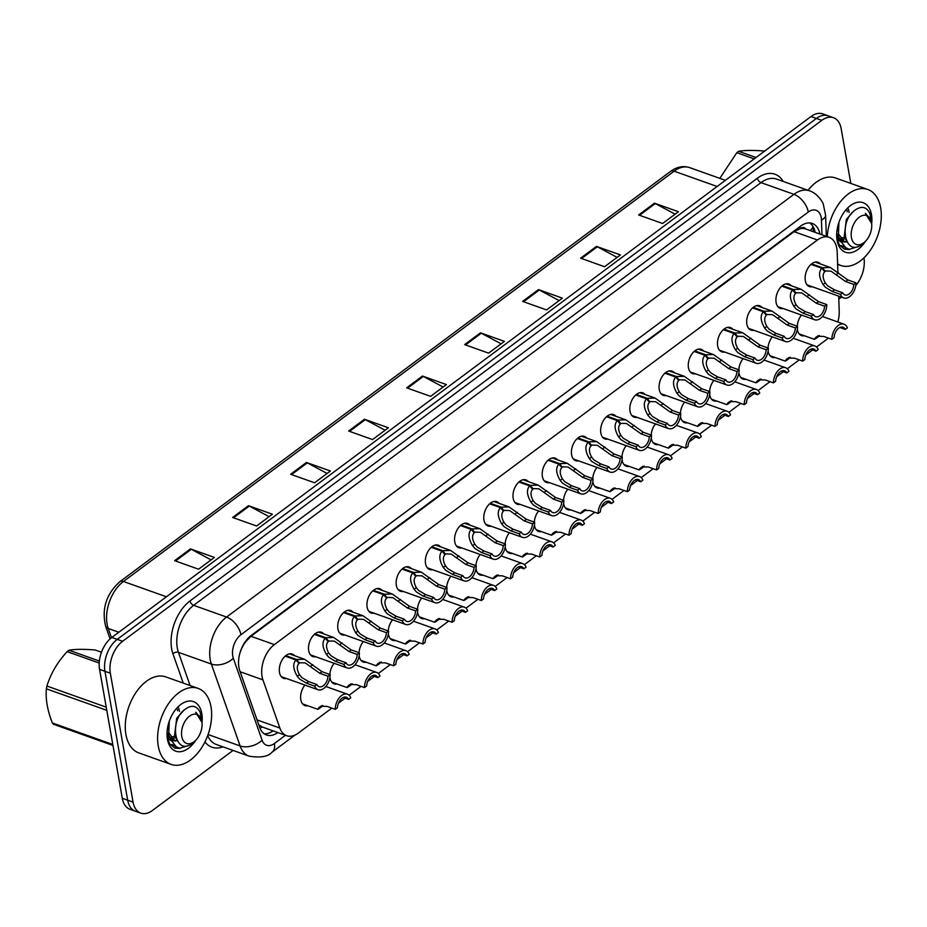 <?xml version="1.0" encoding="UTF-8"?>
<svg xmlns="http://www.w3.org/2000/svg" width="927" height="927" viewBox="0 0 927 927"><rect width="100%" height="100%" fill="white"/><g stroke="black" fill="none" stroke-linecap="round" stroke-linejoin="round"><path stroke-width="1.39" d="M775.192 357.532A12.908 7.949 -70.4 0 1 772.318 357.358A12.908 7.949 -70.4 0 1 768.205 351.484A12.908 7.949 -70.4 0 1 768.124 350.951M745.98 379.294A12.908 7.949 -70.4 0 1 743.106 379.12A12.908 7.949 -70.4 0 1 738.993 373.257A12.908 7.949 -70.4 0 1 738.912 372.712M716.768 401.055A12.908 7.949 -70.4 0 1 713.894 400.893A12.908 7.949 -70.4 0 1 709.781 395.018A12.908 7.949 -70.4 0 1 709.7 394.473M687.556 422.816A12.908 7.949 -70.4 0 1 684.682 422.654A12.908 7.949 -70.4 0 1 680.569 416.779A12.908 7.949 -70.4 0 1 680.488 416.246M658.344 444.589A12.908 7.949 -70.4 0 1 655.47 444.415A12.908 7.949 -70.4 0 1 651.357 438.541A12.908 7.949 -70.4 0 1 651.275 438.007M629.132 466.351A12.908 7.949 -70.4 0 1 626.258 466.177A12.908 7.949 -70.4 0 1 622.144 460.313A12.908 7.949 -70.4 0 1 622.063 459.769M599.92 488.112A12.908 7.949 -70.4 0 1 597.046 487.95A12.908 7.949 -70.4 0 1 592.932 482.075A12.908 7.949 -70.4 0 1 592.851 481.53M570.708 509.873A12.908 7.949 -70.4 0 1 567.834 509.711A12.908 7.949 -70.4 0 1 563.72 503.836A12.908 7.949 -70.4 0 1 563.639 503.303M541.495 531.646A12.908 7.949 -70.4 0 1 538.622 531.472A12.908 7.949 -70.4 0 1 534.508 525.597A12.908 7.949 -70.4 0 1 534.427 525.064M512.283 553.407A12.908 7.949 -70.4 0 1 509.41 553.234A12.908 7.949 -70.4 0 1 505.296 547.37A12.908 7.949 -70.4 0 1 505.215 546.826M483.071 575.169A12.908 7.949 -70.4 0 1 480.198 575.007A12.908 7.949 -70.4 0 1 476.084 569.132A12.908 7.949 -70.4 0 1 476.003 568.587M453.859 596.93A12.908 7.949 -70.4 0 1 450.985 596.768A12.908 7.949 -70.4 0 1 446.872 590.893A12.908 7.949 -70.4 0 1 446.791 590.36M424.647 618.703A12.908 7.949 -70.4 0 1 421.773 618.529A12.908 7.949 -70.4 0 1 417.66 612.654A12.908 7.949 -70.4 0 1 417.579 612.121M395.435 640.464A12.908 7.949 -70.4 0 1 392.561 640.29A12.908 7.949 -70.4 0 1 388.448 634.427A12.908 7.949 -70.4 0 1 388.367 633.883M366.223 662.226A12.908 7.949 -70.4 0 1 363.349 662.063A12.908 7.949 -70.4 0 1 359.236 656.189A12.908 7.949 -70.4 0 1 359.155 655.656M337.011 683.987A12.908 7.949 -70.4 0 1 334.137 683.825A12.908 7.949 -70.4 0 1 330.024 677.95A12.908 7.949 -70.4 0 1 329.942 677.417M307.799 705.76A12.908 7.949 -70.4 0 1 304.925 705.586A12.908 7.949 -70.4 0 1 300.812 699.723A12.908 7.949 -70.4 0 1 304.913 685.076M804.404 335.759A12.908 7.949 -70.4 0 1 801.531 335.597A12.908 7.949 -70.4 0 1 797.417 329.722A12.908 7.949 -70.4 0 1 797.336 329.189M783.072 308.506A12.908 7.949 -70.4 0 1 780.198 308.343A12.908 7.949 -70.4 0 1 776.096 302.469A12.908 7.949 -70.4 0 1 779.41 288.865A12.908 7.949 -70.4 0 1 788.854 284.033A12.908 7.949 -70.4 0 1 791.194 285.713M753.86 330.279A12.908 7.949 -70.4 0 1 750.986 330.105A12.908 7.949 -70.4 0 1 746.884 324.241A12.908 7.949 -70.4 0 1 750.198 310.626A12.908 7.949 -70.4 0 1 759.642 305.794A12.908 7.949 -70.4 0 1 761.982 307.474M724.647 352.04A12.908 7.949 -70.4 0 1 721.774 351.866A12.908 7.949 -70.4 0 1 717.672 346.003A12.908 7.949 -70.4 0 1 720.986 332.399A12.908 7.949 -70.4 0 1 730.43 327.555A12.908 7.949 -70.4 0 1 732.77 329.247M695.435 373.801A12.908 7.949 -70.4 0 1 692.562 373.639A12.908 7.949 -70.4 0 1 688.46 367.764A12.908 7.949 -70.4 0 1 691.774 354.16A12.908 7.949 -70.4 0 1 701.218 349.317A12.908 7.949 -70.4 0 1 703.558 351.009M666.223 395.562A12.908 7.949 -70.4 0 1 663.35 395.4A12.908 7.949 -70.4 0 1 659.248 389.525A12.908 7.949 -70.4 0 1 662.562 375.922A12.908 7.949 -70.4 0 1 672.005 371.09A12.908 7.949 -70.4 0 1 674.346 372.77M637.011 417.335A12.908 7.949 -70.4 0 1 634.138 417.162A12.908 7.949 -70.4 0 1 630.036 411.298A12.908 7.949 -70.4 0 1 633.35 397.683A12.908 7.949 -70.4 0 1 642.793 392.851A12.908 7.949 -70.4 0 1 645.134 394.543M607.799 439.097A12.908 7.949 -70.4 0 1 604.925 438.935A12.908 7.949 -70.4 0 1 600.823 433.06A12.908 7.949 -70.4 0 1 604.137 419.456A12.908 7.949 -70.4 0 1 613.581 414.612A12.908 7.949 -70.4 0 1 615.922 416.304M578.587 460.858A12.908 7.949 -70.4 0 1 575.713 460.696A12.908 7.949 -70.4 0 1 571.611 454.821A12.908 7.949 -70.4 0 1 574.925 441.217A12.908 7.949 -70.4 0 1 584.369 436.374A12.908 7.949 -70.4 0 1 586.71 438.065M549.375 482.619A12.908 7.949 -70.4 0 1 546.501 482.457A12.908 7.949 -70.4 0 1 542.399 476.582A12.908 7.949 -70.4 0 1 545.713 462.979A12.908 7.949 -70.4 0 1 555.157 458.147A12.908 7.949 -70.4 0 1 557.498 459.827M520.163 504.392A12.908 7.949 -70.4 0 1 517.289 504.218A12.908 7.949 -70.4 0 1 513.187 498.355A12.908 7.949 -70.4 0 1 516.501 484.751A12.908 7.949 -70.4 0 1 525.945 479.908A12.908 7.949 -70.4 0 1 528.286 481.6M490.951 526.154A12.908 7.949 -70.4 0 1 488.077 525.991A12.908 7.949 -70.4 0 1 483.975 520.117A12.908 7.949 -70.4 0 1 487.289 506.513A12.908 7.949 -70.4 0 1 496.733 501.669A12.908 7.949 -70.4 0 1 499.074 503.361M461.739 547.915A12.908 7.949 -70.4 0 1 458.865 547.753A12.908 7.949 -70.4 0 1 454.763 541.878A12.908 7.949 -70.4 0 1 458.077 528.274A12.908 7.949 -70.4 0 1 467.521 523.431A12.908 7.949 -70.4 0 1 469.862 525.122M432.527 569.688A12.908 7.949 -70.4 0 1 429.653 569.514A12.908 7.949 -70.4 0 1 425.551 563.639A12.908 7.949 -70.4 0 1 428.865 550.035A12.908 7.949 -70.4 0 1 438.309 545.203A12.908 7.949 -70.4 0 1 440.649 546.884M403.315 591.449A12.908 7.949 -70.4 0 1 400.441 591.275A12.908 7.949 -70.4 0 1 396.339 585.412A12.908 7.949 -70.4 0 1 399.653 571.808A12.908 7.949 -70.4 0 1 409.097 566.965A12.908 7.949 -70.4 0 1 411.437 568.657M374.102 613.211A12.908 7.949 -70.4 0 1 371.229 613.048A12.908 7.949 -70.4 0 1 367.127 607.173A12.908 7.949 -70.4 0 1 370.441 593.57A12.908 7.949 -70.4 0 1 379.885 588.726A12.908 7.949 -70.4 0 1 382.225 590.418M344.89 634.972A12.908 7.949 -70.4 0 1 342.017 634.81A12.908 7.949 -70.4 0 1 337.915 628.935A12.908 7.949 -70.4 0 1 341.229 615.331A12.908 7.949 -70.4 0 1 350.673 610.487A12.908 7.949 -70.4 0 1 353.013 612.179M315.678 656.745A12.908 7.949 -70.4 0 1 312.805 656.571A12.908 7.949 -70.4 0 1 308.703 650.696A12.908 7.949 -70.4 0 1 312.017 637.092A12.908 7.949 -70.4 0 1 321.46 632.26A12.908 7.949 -70.4 0 1 323.801 633.941M286.466 678.506A12.908 7.949 -70.4 0 1 283.592 678.332A12.908 7.949 -70.4 0 1 279.49 672.469A12.908 7.949 -70.4 0 1 282.805 658.865A12.908 7.949 -70.4 0 1 292.248 654.022A12.908 7.949 -70.4 0 1 294.589 655.713M812.284 286.744A12.908 7.949 -70.4 0 1 809.41 286.582A12.908 7.949 -70.4 0 1 805.308 280.707A12.908 7.949 -70.4 0 1 808.622 267.103A12.908 7.949 -70.4 0 1 818.066 262.26A12.908 7.949 -70.4 0 1 820.407 263.952M837.881 272.237L837.185 252.017A24.195 14.902 109.6 0 0 836.814 248.343A24.195 14.902 109.6 0 0 829.109 237.335A24.195 14.902 109.6 0 0 817.44 239.989L274.346 644.613A24.195 14.902 109.6 0 0 262.932 679.862L279.85 728.031A24.195 14.902 109.6 0 0 286.686 735.725A24.195 14.902 109.6 0 0 298.355 733.072L331.854 708.112M805.864 229.05A8.065 4.971 109.6 0 0 800.279 228.575L800.001 228.784A24.195 14.902 -70.4 0 1 805.76 229.015A24.195 14.902 -70.4 0 1 805.864 229.062M241.229 649.213A8.065 4.971 109.6 0 0 241.136 649.804A24.195 14.902 -70.4 0 1 245.551 641.878L245.273 642.087A8.065 4.971 109.6 0 0 244.647 642.608M258.76 724.775L262.121 726.942L286.686 735.725M800.001 228.784L794.045 231.657L250.95 636.293L245.551 641.878M241.136 649.804L239.687 653.767M837.834 321.982A24.195 14.902 109.6 0 0 839.225 311.275L838.703 296.153M816.525 347.011L826.583 339.525A24.195 14.902 109.6 0 0 828.332 338.077M338.448 703.211L345.18 698.182M349.131 695.238L361.067 686.351M367.66 681.438L374.392 676.42M378.343 673.477L390.279 664.589M396.872 659.676L403.604 654.659M407.556 651.716L419.491 642.828M426.084 637.915L432.816 632.898M436.768 629.943L448.703 621.055M455.296 616.154L462.028 611.125M465.98 608.182L477.915 599.294M484.508 594.381L491.24 589.363M495.192 586.42L507.127 577.533M513.72 572.619L520.453 567.602M524.404 564.659L536.339 555.76M542.932 550.858L549.665 545.841M553.616 542.886L565.551 533.998M572.144 529.097L578.877 524.068M582.828 521.125L594.763 512.237M601.356 507.324L608.089 502.307M612.04 499.363L623.975 490.476M630.569 485.563L637.301 480.545M641.252 477.602L653.187 468.703M659.781 463.801L666.513 458.784M670.464 455.829L682.399 446.941M688.993 442.04L695.725 437.011M699.676 434.068L711.612 425.18M718.205 420.267L724.937 415.25M728.889 412.306L740.824 403.419M747.417 398.506L754.149 393.488M758.101 390.534L770.036 381.646M776.629 376.744L783.361 371.727M787.313 368.772L799.248 359.885M805.841 354.971L812.573 349.954M768.031 348.007A12.908 7.949 -70.4 0 1 772.307 336.849M738.819 369.769A12.908 7.949 -70.4 0 1 743.095 358.61M709.607 391.542A12.908 7.949 -70.4 0 1 713.883 380.371M680.395 413.303A12.908 7.949 -70.4 0 1 684.671 402.133M651.183 435.064A12.908 7.949 -70.4 0 1 655.459 423.906M621.971 456.826A12.908 7.949 -70.4 0 1 626.246 445.667M592.759 478.599A12.908 7.949 -70.4 0 1 597.034 467.428M563.546 500.36A12.908 7.949 -70.4 0 1 567.822 489.189M534.334 522.121A12.908 7.949 -70.4 0 1 538.61 510.962M505.122 543.882A12.908 7.949 -70.4 0 1 509.398 532.724M475.91 565.655A12.908 7.949 -70.4 0 1 480.186 554.485M446.698 587.417A12.908 7.949 -70.4 0 1 450.974 576.246M417.486 609.178A12.908 7.949 -70.4 0 1 421.762 598.019M388.274 630.939A12.908 7.949 -70.4 0 1 392.55 619.781M359.062 652.712A12.908 7.949 -70.4 0 1 363.338 641.542M329.85 674.474A12.908 7.949 -70.4 0 1 334.126 663.303M797.243 326.246A12.908 7.949 -70.4 0 1 801.519 315.076M233.036 750.43L152.445 810.476A24.195 14.902 -70.4 0 1 140.777 813.13A24.195 14.902 -70.4 0 1 133.071 802.122L110.336 673.211L104.948 671.299A24.195 14.902 -70.4 0 1 117.219 639.375L816.409 118.436A24.195 14.902 -70.4 0 1 828.078 115.782A24.195 14.902 -70.4 0 0 816.409 118.436L117.219 639.375A24.195 14.902 -70.4 0 0 104.948 671.299L127.683 800.198L104.948 671.299L99.56 669.375A24.195 14.902 -70.4 0 1 111.831 637.452L811.021 116.524A24.195 14.902 -70.4 0 1 822.689 113.87L833.466 117.706A24.195 14.902 -70.4 0 1 841.171 128.714L850.812 183.419M140.777 813.13L135.388 811.218A24.195 14.902 -70.4 0 1 127.683 800.198A24.195 14.902 -70.4 0 0 135.388 811.218L129.989 809.294A24.195 14.902 -70.4 0 1 122.294 798.286L99.56 669.375M174.624 560.684L198.575 569.213L214.392 557.428L190.441 548.9L174.624 560.684M211.101 559.885L191.286 549.282A6.454 3.731 -126.7 0 0 190.441 548.9M232.631 517.475L256.582 526.003L272.399 514.218L248.448 505.69L232.631 517.475M269.108 516.663L249.293 506.061A6.454 3.731 -126.7 0 0 248.448 505.69M290.626 474.253L314.577 482.782L330.406 470.997L306.455 462.469L290.626 474.253M327.115 473.454L307.3 462.851A6.454 3.731 -126.7 0 0 306.455 462.469M348.633 431.043L372.584 439.572L388.401 427.787L364.45 419.259L348.633 431.043M385.111 430.244L365.296 419.641A6.454 3.731 -126.7 0 0 364.45 419.259M638.645 214.971L662.596 223.5L678.413 211.715L654.462 203.187L638.645 214.971M675.123 214.172L655.308 203.569A6.454 3.731 -126.7 0 0 654.462 203.187M580.638 258.181L604.589 266.721L620.418 254.925L596.467 246.397L580.638 258.181M617.115 257.382L597.312 246.779A6.454 3.731 -126.7 0 0 596.467 246.397M522.643 301.402L546.594 309.931L562.411 298.146L538.46 289.618L522.643 301.402M559.12 300.591L539.305 289.989A6.454 3.731 -126.7 0 0 538.46 289.618M464.636 344.612L488.587 353.141L504.404 341.356L480.453 332.828L464.636 344.612M501.113 343.813L481.298 333.21A6.454 3.731 -126.7 0 0 480.453 332.828M406.64 387.834L430.591 396.362L446.408 384.578L422.457 376.049L406.64 387.834M443.118 387.022L423.303 376.42A6.454 3.731 -126.7 0 0 422.457 376.049M819.92 234.067A24.195 14.902 109.6 0 0 812.295 223.453A24.195 14.902 109.6 0 0 800.627 226.107L251.194 635.458A24.195 14.902 109.6 0 0 239.78 670.708L259.641 727.301A24.195 14.902 109.6 0 0 266.489 734.995A24.195 14.902 109.6 0 0 277.845 732.573M809.781 222.932A24.195 14.902 -70.4 0 1 815.134 232.353M863.941 257.857A24.195 14.902 -70.4 0 1 855.772 285.62M110.336 673.211A24.195 14.902 -70.4 0 1 122.607 641.287L821.797 120.359A24.195 14.902 -70.4 0 1 833.466 117.706M841.449 297.138L838.808 299.108M273.048 730.87A24.195 14.902 -70.4 0 1 264.218 733.802M811.612 263.859L822.492 267.729L830.349 267.497L847.765 279.908L855.969 282.828A12.097 7.451 109.6 0 1 851.983 294.357A12.097 7.451 109.6 0 1 843.813 297.973A12.097 7.451 109.6 0 1 840.476 294.369L832.261 291.449L825.424 287.289L823.083 284.508C818.9 277.347 818.471 271.912 821.797 268.239L810.986 264.392M821.797 268.239L824.752 271.704C822.434 274.195 822.597 277.926 825.25 282.897L827.533 285.725L834.439 289.827L842.643 292.758A8.876 5.458 -70.4 0 0 844.891 294.937A8.876 5.458 -70.4 0 0 853.802 284.438L845.586 281.518L831.032 271.159L824.08 270.904M822.492 267.729L825.262 271.333M840.476 294.369L842.643 292.758M853.802 284.438L855.969 282.828M819.016 335.922L817.463 337.382C813.941 339.919 813.408 339.908 815.876 337.347L817.544 336.304L823.674 336.42L831.878 339.34A12.097 7.451 109.6 0 1 835.876 327.81A12.097 7.451 109.6 0 1 844.045 324.195L822.446 316.501M831.878 339.34L834.057 337.729A8.876 5.458 -70.4 0 1 842.967 327.231A8.876 5.458 -70.4 0 1 845.204 329.409L847.382 327.799A12.097 7.451 109.6 0 0 844.045 324.195M799.19 333.905L814.346 339.305L816.305 336.988M839.85 327.498L845.204 329.409M819.155 335.898L818.054 336.825M818.043 335.736C816.548 337.335 817.023 337.254 819.48 335.481M819.468 335.864L818.159 336.872M782.4 285.62L793.28 289.491L801.137 289.259L818.553 301.669L826.757 304.589A12.097 7.451 109.6 0 1 822.77 316.119A12.097 7.451 109.6 0 1 814.601 319.734A12.097 7.451 109.6 0 1 811.264 316.142L803.049 313.21L796.212 309.062L793.871 306.281C789.688 299.108 789.259 293.685 792.585 290.012L781.774 286.153M792.585 290.012L795.54 293.477C793.222 295.956 793.385 299.688 796.038 304.67L798.321 307.486L805.227 311.599L813.431 314.52A8.876 5.458 -70.4 0 0 815.679 316.698A8.876 5.458 -70.4 0 0 824.59 306.211L816.374 303.28L801.82 292.92L794.868 292.677M793.28 289.491L796.05 293.094M811.264 316.142L813.431 314.52M824.59 306.211L826.757 304.589M753.188 307.382L764.068 311.252L771.924 311.02L789.341 323.43L797.544 326.35A12.097 7.451 109.6 0 1 793.558 337.88A12.097 7.451 109.6 0 1 785.389 341.507A12.097 7.451 109.6 0 1 782.052 337.903L773.836 334.971L767 330.823L764.659 328.042C760.476 320.869 760.047 315.447 763.373 311.773L752.562 307.915M763.373 311.773L766.328 315.238C764.01 317.729 764.172 321.46 766.826 326.431L769.109 329.247L776.015 333.361L784.219 336.281A8.876 5.458 -70.4 0 0 786.467 338.459A8.876 5.458 -70.4 0 0 795.378 327.973L787.162 325.053L772.608 314.693L765.656 314.438M764.068 311.252L766.838 314.856M782.052 337.903L784.219 336.281M795.378 327.973L797.544 326.35M723.975 329.143L734.856 333.025L742.712 332.781L760.128 345.192L768.332 348.123A12.097 7.451 109.6 0 1 764.346 359.653A12.097 7.451 109.6 0 1 756.177 363.268A12.097 7.451 109.6 0 1 752.84 359.664L744.624 356.744L737.788 352.584L735.447 349.803C731.264 342.631 730.835 337.208 734.161 333.535L723.35 329.688M734.161 333.535L737.116 336.999C734.798 339.491 734.96 343.222 737.614 348.193L739.897 351.009L746.803 355.122L755.007 358.054A8.876 5.458 -70.4 0 0 757.255 360.221A8.876 5.458 -70.4 0 0 766.166 349.734L757.95 346.814L743.396 336.455L736.444 336.2M734.856 333.025L737.625 336.628M752.84 359.664L755.007 358.054M766.166 349.734L768.332 348.123M694.763 350.916L705.644 354.786L713.5 354.554L730.916 366.965L739.12 369.885A12.097 7.451 109.6 0 1 735.134 381.414A12.097 7.451 109.6 0 1 726.965 385.029A12.097 7.451 109.6 0 1 723.628 381.426L715.412 378.506L708.576 374.346L706.235 371.565C702.052 364.404 701.623 358.969 704.949 355.296L694.138 351.449M704.949 355.296L707.904 358.761C705.586 361.252 705.748 364.983 708.402 369.954L710.685 372.781L717.591 376.883L725.795 379.815A8.876 5.458 -70.4 0 0 728.043 381.994A8.876 5.458 -70.4 0 0 736.953 371.495L728.738 368.575L714.184 358.216L707.231 357.961M705.644 354.786L708.413 358.39M723.628 381.426L725.795 379.815M736.953 371.495L739.12 369.885M789.804 357.683L788.251 359.143C784.729 361.692 784.196 361.681 786.664 359.108L788.332 358.077L794.462 358.181L802.666 361.101A12.097 7.451 109.6 0 1 806.664 349.572A12.097 7.451 109.6 0 1 814.833 345.956L793.234 338.274M802.666 361.101L804.845 359.491A8.876 5.458 -70.4 0 1 813.755 349.004A8.876 5.458 -70.4 0 1 815.992 351.182L818.17 349.56A12.097 7.451 109.6 0 0 814.833 345.956M769.978 355.678L785.134 361.067L787.104 358.737M810.638 349.27L815.992 351.182M789.943 357.671L788.842 358.598M788.831 357.498C787.336 359.108 787.811 359.016 790.267 357.243M790.256 357.625L788.947 358.633M760.592 379.456L759.039 380.904C755.517 383.454 754.984 383.442 757.452 380.881L759.12 379.838L765.25 379.943L773.454 382.874A12.097 7.451 109.6 0 1 777.452 371.345A12.097 7.451 109.6 0 1 785.621 367.718L764.022 360.035M773.454 382.874L775.632 381.252A8.876 5.458 -70.4 0 1 784.543 370.765A8.876 5.458 -70.4 0 1 786.78 372.944L788.958 371.321A12.097 7.451 109.6 0 0 785.621 367.718M740.766 377.44L755.922 382.839L757.88 380.51M781.426 371.032L786.78 372.944M760.731 379.433L759.63 380.36M759.619 379.259C758.124 380.87 758.599 380.788 761.055 379.016M761.044 379.398L759.734 380.394M731.38 401.217L729.827 402.677C726.304 405.215 725.771 405.203 728.24 402.642L729.908 401.6L736.038 401.704L744.242 404.635A12.097 7.451 109.6 0 1 748.24 393.106A12.097 7.451 109.6 0 1 756.409 389.491L734.81 381.797M744.242 404.635L746.42 403.013A8.876 5.458 -70.4 0 1 755.331 392.527A8.876 5.458 -70.4 0 1 757.568 394.705L759.746 393.094A12.097 7.451 109.6 0 0 756.409 389.491M711.554 399.201L726.71 404.601L728.68 402.26M752.214 392.793L757.568 394.705M731.519 401.194L730.418 402.121M730.406 401.032C728.912 402.631 729.387 402.55 731.843 400.777M731.832 401.159L730.522 402.156M827.324 236.698A40.324 24.832 -70.4 0 1 867.811 189.479A40.324 24.832 -70.4 0 1 880.65 207.822A40.324 24.832 -70.4 0 1 870.279 250.336A40.324 24.832 -70.4 0 1 840.754 265.458A40.324 24.832 -70.4 0 1 837.602 263.905M808.031 190.278A40.324 24.832 -70.4 0 1 835.482 177.961L867.811 189.479M847.243 211.831L847.011 210.359M849.144 212.515L848.356 209.027M865.401 241.356A26.304 16.188 -70.4 0 1 837.093 240.278A26.304 16.188 -70.4 0 1 836.861 238.691A26.304 16.188 -70.4 0 1 847.881 207.764A26.304 16.188 -70.4 0 1 871.473 214.658A26.304 16.188 -70.4 0 1 871.681 223.731M836.838 238.088L839.329 244.983L844.439 249.201L849.607 249.537L841.334 245.516M842.179 242.515A18.239 11.228 -70.4 0 1 838.877 240.116M837.266 237.347A18.239 11.228 -70.4 0 1 836.664 235.551M844.254 249.131L849.607 249.537M158.262 746.038A40.324 24.832 -70.4 0 1 168.621 703.523A40.324 24.832 -70.4 0 1 198.146 688.402A40.324 24.832 -70.4 0 1 210.985 706.756A40.324 24.832 -70.4 0 1 200.614 749.271A40.324 24.832 -70.4 0 1 171.089 764.393A40.324 24.832 -70.4 0 1 158.262 746.038M171.089 764.393L138.76 752.875A40.324 24.832 -70.4 0 1 125.921 734.532A40.324 24.832 -70.4 0 1 136.292 692.017A40.324 24.832 -70.4 0 1 165.817 676.895L198.146 688.402M177.578 710.766L177.358 709.282M179.479 711.438L178.702 707.961M195.736 740.279A26.304 16.188 -70.4 0 1 167.428 739.213A26.304 16.188 -70.4 0 1 167.196 737.614A26.304 16.188 -70.4 0 1 178.216 706.687A26.304 16.188 -70.4 0 1 201.819 713.593A26.304 16.188 -70.4 0 1 202.016 722.666M167.173 737.023L169.664 743.906L174.774 748.135L179.954 748.46L171.669 744.451M172.515 741.438A18.239 11.228 -70.4 0 1 169.212 739.051M167.602 736.27A18.239 11.228 -70.4 0 1 166.999 734.474M174.589 748.066L179.954 748.46M754.161 158.888L736.814 152.7L719.827 178.366M736.814 152.7A43.557 26.813 -70.4 0 1 737.741 151.993A43.557 26.813 -70.4 0 1 738.68 151.31L756.038 157.497M838.935 222.329L838.263 237.984L846.444 248.598L849.769 249.201L857.753 246.733M836.71 233.488L845.517 248.274L846.444 248.598M865.215 241.541L862.203 244.264C844.868 257.949 838.414 222.689 854.057 210.869C860.951 205.585 866.166 206.35 869.723 213.175L871.218 219.78L865.32 213.395L871.647 223.477A15.365 9.455 -70.4 0 1 865.215 241.541A15.365 9.455 -70.4 0 1 863.721 242.816A15.365 9.455 -70.4 0 1 851.426 237.509A15.365 9.455 -70.4 0 1 859.213 217.242A15.365 9.455 -70.4 0 1 871.647 223.477M764.937 151.078C753.327 150.128 744.578 150.209 738.68 151.31M838.784 239.85L840.407 239.954M841.507 239.861L845.598 238.448M838.217 225.319L838.564 234.102L844.984 242.19L843.083 241.518L846.954 241.924M838.599 239.27L845.239 236.814M838.066 237.057L843.083 241.518M853.663 211.229L846.397 219.293L844.265 236.13L846.525 241.078M865.922 213.581L865.32 213.395M112.978 745.459L53.673 724.335A43.557 26.813 -70.4 0 1 52.376 722.967L112.804 744.497M106.779 710.314L46.35 688.796C45.469 699.178 47.474 710.58 52.376 722.967M46.35 688.796A43.557 26.813 -70.4 0 1 46.918 686.038L106.223 707.162M99.212 663.048L67.15 651.635C57.544 662.017 50.788 673.489 46.918 686.038M67.15 651.635A43.557 26.813 -70.4 0 1 68.088 650.916A43.557 26.813 -70.4 0 1 69.015 650.244L99.374 661.055M169.27 721.252L168.598 736.919L176.79 747.533L180.105 748.124L188.088 745.667M167.045 732.411L175.863 747.197L176.79 747.533M194.357 741.623L192.538 743.199C175.203 756.872 168.749 721.623 184.392 709.804C191.286 704.508 196.512 705.285 200.07 712.11L201.565 718.703L195.655 712.33L201.982 722.4A15.365 9.455 -70.4 0 1 195.551 740.476A15.365 9.455 -70.4 0 1 194.067 741.751A15.365 9.455 -70.4 0 1 181.762 736.444A15.365 9.455 -70.4 0 1 189.548 716.165A15.365 9.455 -70.4 0 1 201.982 722.4M101.483 652.226L95.284 650.012C83.662 649.051 74.913 649.132 69.015 650.244M169.12 738.773L170.742 738.889M171.843 738.784L175.933 737.371M168.563 724.242L168.899 733.025L175.319 741.125L173.419 740.441L177.289 740.858M168.946 738.205L175.574 735.737M168.401 735.98L173.419 740.441M183.998 710.163L176.733 718.228L174.6 735.065L176.86 740.001M196.304 712.515L195.655 712.33M665.551 372.677L676.432 376.547L684.288 376.316L701.704 388.726L709.908 391.646A12.097 7.451 109.6 0 1 705.922 403.175A12.097 7.451 109.6 0 1 697.753 406.791A12.097 7.451 109.6 0 1 694.416 403.199L686.2 400.267L679.364 396.119L677.023 393.338C672.84 386.165 672.411 380.742 675.737 377.069L664.926 373.21M675.737 377.069L678.691 380.533C676.374 383.013 676.536 386.744 679.19 391.727L681.472 394.543L688.379 398.656L696.583 401.576A8.876 5.458 -70.4 0 0 698.831 403.755A8.876 5.458 -70.4 0 0 707.741 393.268L699.526 390.337L684.972 379.977L678.019 379.734M676.432 376.547L679.201 380.151M694.416 403.199L696.583 401.576M707.741 393.268L709.908 391.646M636.339 394.438L647.22 398.309L655.076 398.077L672.492 410.487L680.696 413.407A12.097 7.451 109.6 0 1 676.71 424.937A12.097 7.451 109.6 0 1 668.541 428.564A12.097 7.451 109.6 0 1 665.204 424.96L656.988 422.028L650.151 417.88L647.811 415.099C643.628 407.926 643.199 402.503 646.525 398.83L635.713 394.972M646.525 398.83L649.479 402.295C647.162 404.786 647.324 408.517 649.978 413.488L652.26 416.304L659.167 420.418L667.37 423.338A8.876 5.458 -70.4 0 0 669.618 425.516A8.876 5.458 -70.4 0 0 678.529 415.029L670.314 412.109L655.76 401.75L648.807 401.495M647.22 398.309L649.989 401.912M665.204 424.96L667.37 423.338M678.529 415.029L680.696 413.407M607.127 416.2L618.008 420.082L625.864 419.838L643.28 432.249L651.484 435.18A12.097 7.451 109.6 0 1 647.498 446.71A12.097 7.451 109.6 0 1 639.329 450.325A12.097 7.451 109.6 0 1 635.992 446.721L627.776 443.801L620.939 439.641L618.599 436.86C614.416 429.688 613.987 424.265 617.312 420.591L606.501 416.744M617.312 420.591L620.267 424.056C617.95 426.547 618.112 430.279 620.766 435.25L623.048 438.065L629.954 442.179L638.158 445.111A8.876 5.458 -70.4 0 0 640.406 447.289A8.876 5.458 -70.4 0 0 649.317 436.791L641.102 433.871L626.548 423.512L619.595 423.257M618.008 420.082L620.777 423.685M635.992 446.721L638.158 445.111M649.317 436.791L651.484 435.18M702.168 422.979L700.615 424.439C697.092 426.976 696.559 426.965 699.028 424.404L700.696 423.361L706.826 423.477L715.03 426.397A12.097 7.451 109.6 0 1 719.028 414.867A12.097 7.451 109.6 0 1 727.197 411.252L705.598 403.558M715.03 426.397L717.208 424.786A8.876 5.458 -70.4 0 1 726.119 414.288A8.876 5.458 -70.4 0 1 728.355 416.466L730.534 414.856A12.097 7.451 109.6 0 0 727.197 411.252M682.342 420.962L697.498 426.362L699.468 424.033M723.002 414.566L728.355 416.466M702.307 422.955L701.206 423.882M701.194 422.793C699.7 424.392 700.175 424.311 702.631 422.538M702.62 422.921L701.31 423.929M672.956 444.74L671.403 446.2C667.88 448.749 667.347 448.738 669.815 446.165L671.484 445.134L677.614 445.238L685.818 448.158A12.097 7.451 109.6 0 1 689.815 436.64A12.097 7.451 109.6 0 1 697.985 433.013L676.386 425.331M685.818 448.158L687.996 446.547A8.876 5.458 -70.4 0 1 696.907 436.061A8.876 5.458 -70.4 0 1 699.143 438.239L701.322 436.617A12.097 7.451 109.6 0 0 697.985 433.013M653.129 442.735L668.286 448.123L670.244 445.806M693.79 436.327L699.143 438.239M673.095 444.728L671.994 445.655M671.982 444.554C670.488 446.165 670.963 446.072 673.419 444.3M673.408 444.682L672.098 445.69M643.744 466.513L642.191 467.973C638.668 470.51 638.135 470.499 640.603 467.938L642.272 466.895L648.402 466.999L656.606 469.931A12.097 7.451 109.6 0 1 660.603 458.401A12.097 7.451 109.6 0 1 668.773 454.786L647.173 447.092M656.606 469.931L658.784 468.309A8.876 5.458 -70.4 0 1 667.695 457.822A8.876 5.458 -70.4 0 1 669.931 460.001L672.11 458.378A12.097 7.451 109.6 0 0 668.773 454.786M623.917 464.497L639.074 469.896L641.044 467.556M664.578 458.089L669.931 460.001M643.883 466.49L642.782 467.417M642.77 466.327C641.275 467.926 641.751 467.845 644.207 466.072M644.195 466.455L642.886 467.451M577.915 437.973L588.796 441.843L596.652 441.611L614.068 454.021L622.272 456.941A12.097 7.451 109.6 0 1 618.286 468.471A12.097 7.451 109.6 0 1 610.117 472.086A12.097 7.451 109.6 0 1 606.779 468.483L598.564 465.563L591.727 461.403L589.387 458.622C585.204 451.461 584.775 446.038 588.1 442.353L577.289 438.506M588.1 442.353L591.055 445.817C588.738 448.309 588.9 452.04 591.553 457.011L593.836 459.838L600.742 463.94L608.946 466.872A8.876 5.458 -70.4 0 0 611.194 469.05A8.876 5.458 -70.4 0 0 620.105 458.552L611.89 455.632L597.336 445.273L590.383 445.018M588.796 441.843L591.565 445.447M606.779 468.483L608.946 466.872M620.105 458.552L622.272 456.941M548.703 459.734L559.584 463.604L567.44 463.373L584.856 475.783L593.06 478.703A12.097 7.451 109.6 0 1 589.074 490.232A12.097 7.451 109.6 0 1 580.905 493.848A12.097 7.451 109.6 0 1 577.567 490.256L569.352 487.324L562.515 483.176L560.175 480.395C555.991 473.222 555.563 467.799 558.888 464.126L548.077 460.267M558.888 464.126L561.843 467.59C559.526 470.082 559.688 473.801 562.341 478.784L564.624 481.6L571.53 485.713L579.734 488.633A8.876 5.458 -70.4 0 0 581.982 490.812A8.876 5.458 -70.4 0 0 590.893 480.325L582.677 477.393L568.124 467.034L561.171 466.791M559.584 463.604L562.353 467.208M577.567 490.256L579.734 488.633M590.893 480.325L593.06 478.703M519.491 481.495L530.371 485.366L538.228 485.134L555.644 497.544L563.848 500.464A12.097 7.451 109.6 0 1 559.862 511.994A12.097 7.451 109.6 0 1 551.692 515.621A12.097 7.451 109.6 0 1 548.355 512.017L540.14 509.085L533.303 504.937L530.962 502.156C526.779 494.983 526.351 489.56 529.676 485.887L518.865 482.028M529.676 485.887L532.631 489.352C530.314 491.843 530.476 495.574 533.129 500.545L535.412 503.361L542.318 507.475L550.522 510.395A8.876 5.458 -70.4 0 0 552.77 512.573A8.876 5.458 -70.4 0 0 561.681 502.086L553.465 499.166L538.911 488.807L531.959 488.552M530.371 485.366L533.141 488.969M548.355 512.017L550.522 510.395M561.681 502.086L563.848 500.464M490.279 503.268L501.159 507.139L509.016 506.895L526.432 519.305L534.636 522.237A12.097 7.451 109.6 0 1 530.65 533.767A12.097 7.451 109.6 0 1 522.48 537.382A12.097 7.451 109.6 0 1 519.143 533.778L510.928 530.858L504.091 526.698L501.75 523.917C497.567 516.745 497.139 511.322 500.464 507.648L489.653 503.801M500.464 507.648L503.419 511.113C501.101 513.604 501.264 517.336 503.917 522.307L506.2 525.122L513.106 529.236L521.31 532.168A8.876 5.458 -70.4 0 0 523.558 534.346A8.876 5.458 -70.4 0 0 532.469 523.848L524.253 520.928L509.699 510.568L502.747 510.313M501.159 507.139L503.929 510.742M519.143 533.778L521.31 532.168M532.469 523.848L534.636 522.237M461.067 525.03L471.947 528.9L479.804 528.668L497.22 541.078L505.424 543.998A12.097 7.451 109.6 0 1 501.437 555.528A12.097 7.451 109.6 0 1 493.268 559.143A12.097 7.451 109.6 0 1 489.931 555.54L481.716 552.619L474.879 548.46L472.538 545.679C468.355 538.517 467.926 533.095 471.252 529.41L460.441 525.563M471.252 529.41L474.207 532.886C471.889 535.366 472.052 539.097 474.705 544.068L476.988 546.895L483.894 550.997L492.098 553.929A8.876 5.458 -70.4 0 0 494.346 556.107A8.876 5.458 -70.4 0 0 503.257 545.609L495.041 542.689L480.487 532.33L473.535 532.075M471.947 528.9L474.717 532.504M489.931 555.54L492.098 553.929M503.257 545.609L505.424 543.998M614.531 488.274L612.979 489.734C609.456 492.272 608.923 492.26 611.391 489.699L613.06 488.656L619.19 488.772L627.394 491.692A12.097 7.451 109.6 0 1 631.391 480.163A12.097 7.451 109.6 0 1 639.56 476.548L617.961 468.853M627.394 491.692L629.572 490.07A8.876 5.458 -70.4 0 1 638.483 479.583A8.876 5.458 -70.4 0 1 640.719 481.762L642.898 480.151A12.097 7.451 109.6 0 0 639.56 476.548M594.705 486.258L609.862 491.658L611.832 489.317M635.366 479.85L640.719 481.762M614.671 488.251L613.57 489.178M613.558 488.089C612.063 489.688 612.538 489.607 614.995 487.834M614.983 488.216L613.674 489.213M585.319 510.035L583.767 511.495C580.244 514.033 579.711 514.021 582.179 511.461L583.848 510.418L589.978 510.534L598.182 513.454A12.097 7.451 109.6 0 1 602.179 501.924A12.097 7.451 109.6 0 1 610.348 498.309L588.749 490.615M598.182 513.454L600.36 511.843A8.876 5.458 -70.4 0 1 609.271 501.345A8.876 5.458 -70.4 0 1 611.507 503.523L613.686 501.913A12.097 7.451 109.6 0 0 610.348 498.309M565.493 508.019L580.65 513.419L582.608 511.101M606.154 501.623L611.507 503.523M585.458 510.012L584.358 510.939M584.346 509.85C582.851 511.449 583.326 511.368 585.783 509.595M585.771 509.977L584.462 510.986M556.107 531.797L554.555 533.257C551.032 535.806 550.499 535.794 552.967 533.222L554.636 532.191L560.765 532.295L568.969 535.215A12.097 7.451 109.6 0 1 572.967 523.697A12.097 7.451 109.6 0 1 581.136 520.07L559.537 512.388M568.969 535.215L571.148 533.604A8.876 5.458 -70.4 0 1 580.059 523.118A8.876 5.458 -70.4 0 1 582.295 525.296L584.473 523.674A12.097 7.451 109.6 0 0 581.136 520.07M536.281 529.792L551.438 535.18L553.407 532.851M576.942 523.384L582.295 525.296M556.246 531.785L555.146 532.712M555.134 531.611C553.639 533.222 554.114 533.129 556.571 531.356M556.559 531.739L555.25 532.747M526.895 553.57L525.342 555.03C521.82 557.567 521.287 557.556 523.755 554.995L525.424 553.952L531.553 554.056L539.757 556.988A12.097 7.451 109.6 0 1 543.755 545.458A12.097 7.451 109.6 0 1 551.924 541.843L530.325 534.149M539.757 556.988L541.936 555.366A8.876 5.458 -70.4 0 1 550.847 544.879A8.876 5.458 -70.4 0 1 553.083 547.057L555.261 545.435A12.097 7.451 109.6 0 0 551.924 541.843M507.069 551.553L522.225 556.953L524.184 554.624M547.73 545.146L553.083 547.057M527.034 553.546L525.933 554.473M525.922 553.384C524.427 554.983 524.902 554.902 527.359 553.129M527.347 553.512L526.038 554.508M497.683 575.331L496.13 576.791C492.608 579.329 492.075 579.317 494.543 576.756L496.212 575.713L502.341 575.829L510.545 578.749A12.097 7.451 109.6 0 1 514.543 567.22A12.097 7.451 109.6 0 1 522.712 563.604L501.113 555.91M510.545 578.749L512.724 577.127A8.876 5.458 -70.4 0 1 521.634 566.64A8.876 5.458 -70.4 0 1 523.871 568.819L526.049 567.208A12.097 7.451 109.6 0 0 522.712 563.604M477.857 573.315L493.013 578.715L494.983 576.374M518.517 566.907L523.871 568.819M497.822 575.308L496.721 576.235M496.71 575.146C495.215 576.745 495.69 576.664 498.147 574.891M498.135 575.273L496.826 576.27M431.855 546.791L442.735 550.661L450.592 550.429L468.008 562.84L476.211 565.76A12.097 7.451 109.6 0 1 472.225 577.289A12.097 7.451 109.6 0 1 464.056 580.905A12.097 7.451 109.6 0 1 460.719 577.312L452.503 574.381L445.667 570.232L443.326 567.451C439.143 560.279 438.714 554.856 442.04 551.183L431.229 547.324M442.04 551.183L444.995 554.647C442.677 557.139 442.839 560.858 445.493 565.841L447.776 568.657L454.682 572.77L462.886 575.69A8.876 5.458 -70.4 0 0 465.134 577.869A8.876 5.458 -70.4 0 0 474.045 567.382L465.829 564.45L451.275 554.091L444.323 553.848M442.735 550.661L445.505 554.265M460.719 577.312L462.886 575.69M474.045 567.382L476.211 565.76M402.642 568.552L413.523 572.423L421.379 572.191L438.795 584.601L446.999 587.521A12.097 7.451 109.6 0 1 443.013 599.051A12.097 7.451 109.6 0 1 434.844 602.677A12.097 7.451 109.6 0 1 431.507 599.074L423.291 596.142L416.455 591.994L414.114 589.213C409.931 582.04 409.502 576.617 412.828 572.944L402.017 569.085M412.828 572.944L415.783 576.409C413.465 578.9 413.627 582.631 416.281 587.602L418.564 590.418L425.47 594.531L433.674 597.452A8.876 5.458 -70.4 0 0 435.922 599.63A8.876 5.458 -70.4 0 0 444.833 589.143L436.617 586.223L422.063 575.864L415.111 575.609M413.523 572.423L416.293 576.026M431.507 599.074L433.674 597.452M444.833 589.143L446.999 587.521M373.43 590.325L384.311 594.195L392.167 593.964L409.583 606.362L417.787 609.294A12.097 7.451 109.6 0 1 413.801 620.823A12.097 7.451 109.6 0 1 405.632 624.439A12.097 7.451 109.6 0 1 402.295 620.835L394.079 617.915L387.243 613.755L384.902 610.974C380.719 603.801 380.29 598.378 383.616 594.705L372.805 590.858M383.616 594.705L386.571 598.17C384.253 600.661 384.415 604.392 387.069 609.363L389.352 612.191L396.258 616.293L404.462 619.224A8.876 5.458 -70.4 0 0 406.71 621.403A8.876 5.458 -70.4 0 0 415.62 610.905L407.405 607.985L392.851 597.625L385.899 597.37M384.311 594.195L387.08 597.799M402.295 620.835L404.462 619.224M415.62 610.905L417.787 609.294M344.218 612.087L355.099 615.957L362.955 615.725L380.371 628.135L388.575 631.055A12.097 7.451 109.6 0 1 384.589 642.585A12.097 7.451 109.6 0 1 376.42 646.2A12.097 7.451 109.6 0 1 373.083 642.596L364.867 639.676L358.031 635.516L355.69 632.735C351.507 625.574 351.078 620.151 354.404 616.467L343.593 612.62M354.404 616.467L357.358 619.943C355.041 622.423 355.203 626.154 357.857 631.125L360.139 633.952L367.046 638.054L375.25 640.986A8.876 5.458 -70.4 0 0 377.498 643.164A8.876 5.458 -70.4 0 0 386.408 632.678L378.193 629.746L363.639 619.387L356.686 619.132M355.099 615.957L357.868 619.56M373.083 642.596L375.25 640.986M386.408 632.678L388.575 631.055M315.006 633.848L325.887 637.718L333.743 637.486L351.159 649.897L359.363 652.817A12.097 7.451 109.6 0 1 355.377 664.346A12.097 7.451 109.6 0 1 347.208 667.961A12.097 7.451 109.6 0 1 343.871 664.369L335.655 661.438L328.818 657.289L326.478 654.508C322.295 647.336 321.866 641.913 325.192 638.239L314.38 634.381M325.192 638.239L328.146 641.704C325.829 644.195 325.991 647.927 328.645 652.898L330.927 655.713L337.834 659.827L346.038 662.747A8.876 5.458 -70.4 0 0 348.285 664.926A8.876 5.458 -70.4 0 0 357.196 654.439L348.981 651.507L334.427 641.148L327.474 640.905M325.887 637.718L328.656 641.322M343.871 664.369L346.038 662.747M357.196 654.439L359.363 652.817M285.794 655.609L296.675 659.491L304.531 659.248L321.947 671.658L330.151 674.589A12.097 7.451 109.6 0 1 326.165 686.107A12.097 7.451 109.6 0 1 317.996 689.734A12.097 7.451 109.6 0 1 314.659 686.131L306.443 683.199L299.606 679.051L297.266 676.27C293.083 669.097 292.654 663.674 295.98 660.001L285.168 656.142M295.98 660.001L298.934 663.465C296.617 665.957 296.779 669.688 299.433 674.659L301.715 677.475L308.621 681.588L316.825 684.508A8.876 5.458 -70.4 0 0 319.073 686.687A8.876 5.458 -70.4 0 0 327.984 676.2L319.769 673.28L305.215 662.921L298.262 662.666M296.675 659.491L299.444 663.095M314.659 686.131L316.825 684.508M327.984 676.2L330.151 674.589M468.471 597.092L466.918 598.552C463.396 601.09 462.863 601.078 465.331 598.518L466.999 597.486L473.129 597.591L481.333 600.511A12.097 7.451 109.6 0 1 485.331 588.981A12.097 7.451 109.6 0 1 493.5 585.366L471.901 577.672M481.333 600.511L483.512 598.9A8.876 5.458 -70.4 0 1 492.422 588.402A8.876 5.458 -70.4 0 1 494.659 590.58L496.837 588.969A12.097 7.451 109.6 0 0 493.5 585.366M448.645 595.076L463.801 600.476L465.771 598.147M489.305 588.68L494.659 590.58M468.61 597.069L467.509 597.996M467.498 596.907C466.003 598.506 466.478 598.425 468.935 596.652M468.923 597.034L467.614 598.042M439.259 618.854L437.706 620.314C434.184 622.863 433.651 622.851 436.119 620.279L437.787 619.248L443.917 619.352L452.121 622.272A12.097 7.451 109.6 0 1 456.119 610.754A12.097 7.451 109.6 0 1 464.288 607.127L442.689 599.445M452.121 622.272L454.3 620.661A8.876 5.458 -70.4 0 1 463.21 610.175A8.876 5.458 -70.4 0 1 465.447 612.353L467.625 610.731A12.097 7.451 109.6 0 0 464.288 607.127M419.433 616.849L434.589 622.237L436.559 619.908M460.093 610.441L465.447 612.353M439.398 618.842L438.297 619.769M438.286 618.668C436.791 620.279 437.266 620.186 439.722 618.413M439.711 618.796L438.401 619.804M410.047 640.627L408.494 642.087C404.972 644.624 404.439 644.613 406.907 642.052L408.575 641.009L414.705 641.113L422.909 644.045A12.097 7.451 109.6 0 1 426.907 632.515A12.097 7.451 109.6 0 1 435.076 628.9L413.477 621.206M422.909 644.045L425.087 642.423A8.876 5.458 -70.4 0 1 433.998 631.936A8.876 5.458 -70.4 0 1 436.235 634.114L438.413 632.492A12.097 7.451 109.6 0 0 435.076 628.9M390.221 638.61L405.377 644.01L407.347 641.669M430.881 632.202L436.235 634.114M410.186 640.603L409.085 641.53M409.074 640.441C407.579 642.04 408.054 641.959 410.51 640.186M410.499 640.569L409.189 641.565M380.835 662.388L379.282 663.848C375.759 666.386 375.226 666.374 377.695 663.813L379.363 662.77L385.493 662.886L393.697 665.806A12.097 7.451 109.6 0 1 397.695 654.277A12.097 7.451 109.6 0 1 405.864 650.661L384.265 642.967M393.697 665.806L395.875 664.184A8.876 5.458 -70.4 0 1 404.786 653.697A8.876 5.458 -70.4 0 1 407.023 655.876L409.201 654.265A12.097 7.451 109.6 0 0 405.864 650.661M361.009 660.372L376.165 665.771L378.123 663.442M401.669 653.964L407.023 655.876M380.974 662.365L379.873 663.292M379.861 662.202C378.367 663.802 378.842 663.72 381.298 661.948M381.287 662.33L379.977 663.326M351.623 684.149L350.07 685.609C346.547 688.147 346.014 688.135 348.482 685.574L350.151 684.543L356.281 684.647L364.485 687.567A12.097 7.451 109.6 0 1 368.482 676.038A12.097 7.451 109.6 0 1 376.652 672.423L355.053 664.729M364.485 687.567L366.663 685.957A8.876 5.458 -70.4 0 1 375.574 675.459A8.876 5.458 -70.4 0 1 377.81 677.637L379.989 676.026A12.097 7.451 109.6 0 0 376.652 672.423M331.796 682.133L346.953 687.533L348.923 685.204M372.457 675.737L377.81 677.637M351.762 684.126L350.661 685.053M350.649 683.964C349.155 685.563 349.63 685.482 352.086 683.709M352.075 684.091L350.765 685.099M322.411 705.911L320.858 707.371C317.335 709.92 316.802 709.908 319.27 707.336L320.939 706.304L327.069 706.409L335.273 709.329A12.097 7.451 109.6 0 1 339.27 697.811A12.097 7.451 109.6 0 1 347.44 694.184L325.84 686.501M335.273 709.329L337.451 707.718A8.876 5.458 -70.4 0 1 346.362 697.231A8.876 5.458 -70.4 0 1 348.598 699.41L350.777 697.788A12.097 7.451 109.6 0 0 347.44 694.184M302.584 703.906L317.741 709.294L319.711 706.965M343.245 697.498L348.598 699.41M322.55 705.899L321.449 706.826M321.437 705.725C319.942 707.336 320.418 707.243 322.874 705.47M322.863 705.864L321.553 706.861M800.279 228.575A24.195 14.009 -126.7 0 0 799.874 226.663M272.376 731.333A24.195 14.009 -126.7 0 0 272.445 730.65M810.094 230.568A24.195 10.301 -2 0 0 812.979 226.489M260.035 728.309A24.195 15.168 -19.3 0 0 262.121 726.942M794.045 231.657L817.44 239.989M257.057 719.92L279.85 728.031M240.139 671.751L262.932 679.862M250.95 636.293L274.346 644.613M110.093 638.888L105.608 626.107A8.065 5.052 -19.3 0 0 108.227 628.471L111.472 637.718M105.608 626.107C101.541 608.819 106.281 594.022 119.815 581.727A8.065 4.67 53.3 0 1 123.442 581.484A32.26 19.861 109.6 0 0 108.227 628.471L118.818 632.249M717.127 186.478L674.149 171.182A8.065 4.67 -126.7 0 0 670.511 171.425C676.861 166.802 683.269 165.539 689.711 167.636A32.26 19.861 109.6 0 0 674.149 171.182L123.442 581.484L166.42 596.779M111.831 637.452L122.607 641.287M811.021 116.524L821.797 120.359M122.294 798.286L133.071 802.122M407.556 388.158L423.303 376.42M465.551 344.937L481.298 333.21M523.558 301.727L539.305 289.989M581.553 258.517L597.312 246.779M639.56 215.296L655.308 203.569M349.549 431.368L365.296 419.641M291.541 474.589L307.3 462.851M233.546 517.799L249.293 506.061M175.539 561.009L191.286 549.282M821.959 234.786L821.449 220.058A16.13 9.93 109.6 0 0 821.206 217.613A16.13 9.93 109.6 0 0 808.286 212.04L240.916 634.752A16.13 9.93 109.6 0 0 232.747 656.038A16.13 9.93 109.6 0 0 233.314 658.251L262.063 740.14A16.13 9.93 109.6 0 0 274.404 743.5L285.435 735.273M207.706 735.574A32.26 19.861 109.6 0 0 216.304 744.474L249.236 756.2A32.26 19.861 -70.4 0 1 240.105 745.945L211.368 664.056A32.26 19.861 -70.4 0 1 210.22 659.63A32.26 19.861 -70.4 0 1 226.582 617.058L793.941 194.346A32.26 19.861 -70.4 0 1 809.503 190.811L776.571 179.085A32.26 19.861 109.6 0 0 761.009 182.619L193.65 605.331A32.26 19.861 109.6 0 0 177.289 647.903A32.26 19.861 109.6 0 0 178.436 652.33L190.093 685.54M183.233 683.095L172.943 653.778A36.292 22.341 -70.4 0 1 190.058 600.905L757.429 178.193A4.032 2.341 -126.7 0 0 761.009 182.619L793.941 194.346A16.13 9.34 53.3 0 1 808.286 212.04M172.943 653.778A4.032 2.526 160.7 0 1 178.436 652.33L211.368 664.056A16.13 10.116 -19.3 0 0 233.314 658.251M757.429 178.193A36.292 22.341 -70.4 0 1 783.222 181.449M222.955 746.838A36.292 22.341 -70.4 0 1 204.96 741.913M240.916 634.752A16.13 9.34 53.3 0 0 226.582 617.058L193.65 605.331A4.032 2.341 -126.7 0 1 190.058 600.905M262.063 740.14A16.13 10.116 -19.3 0 1 240.105 745.945L208.077 734.532M274.404 743.5A16.13 9.34 53.3 0 1 272.063 752.168L294.995 735.076M821.449 220.058A16.13 6.871 -2 0 0 825.598 215.238L826.328 236.339M845.586 281.518L847.765 279.908M836.455 274.554L838.622 272.944M823.083 284.508L825.25 282.897M832.261 291.449L834.439 289.827M816.814 336.652L815.876 337.347M816.374 303.28L818.553 301.669M807.243 296.316L809.41 294.705M793.871 306.281L796.038 304.67M803.049 313.21L805.227 311.599M787.162 325.053L789.341 323.43M778.031 318.077L780.198 316.466M764.659 328.042L766.826 326.431M773.836 334.971L776.015 333.361M757.95 346.814L760.128 345.192M748.819 339.85L750.986 338.228M735.447 349.803L737.614 348.193M744.624 356.744L746.803 355.122M728.738 368.575L730.916 366.965M719.607 361.611L721.774 360M706.235 371.565L708.402 369.954M715.412 378.506L717.591 376.883M787.602 358.413L786.664 359.108M758.39 380.186L757.452 380.881M729.178 401.947L728.24 402.642M699.526 390.337L701.704 388.726M690.395 383.372L692.562 381.762M677.023 393.338L679.19 391.727M686.2 400.267L688.379 398.656M670.314 412.109L672.492 410.487M661.183 405.134L663.35 403.523M647.811 415.099L649.978 413.488M656.988 422.028L659.167 420.418M641.102 433.871L643.28 432.249M631.971 426.907L634.138 425.296M618.599 436.86L620.766 435.25M627.776 443.801L629.954 442.179M699.966 423.709L699.028 424.404M670.754 445.47L669.815 446.165M641.542 467.243L640.603 467.938M611.89 455.632L614.068 454.021M602.759 448.668L604.925 447.057M589.387 458.622L591.553 457.011M598.564 465.563L600.742 463.94M582.677 477.393L584.856 475.783M573.546 470.429L575.713 468.819M560.175 480.395L562.341 478.784M569.352 487.324L571.53 485.713M553.465 499.166L555.644 497.544M544.334 492.191L546.501 490.58M530.962 502.156L533.129 500.545M540.14 509.085L542.318 507.475M524.253 520.928L526.432 519.305M515.122 513.964L517.289 512.353M501.75 523.917L503.917 522.307M510.928 530.858L513.106 529.236M495.041 542.689L497.22 541.078M485.91 535.725L488.077 534.114M472.538 545.679L474.705 544.068M481.716 552.619L483.894 550.997M612.33 489.004L611.391 489.699M583.118 510.765L582.179 511.461M553.906 532.527L552.967 533.222M524.694 554.3L523.755 554.995M495.481 576.061L494.543 576.756M465.829 564.45L468.008 562.84M456.698 557.486L458.865 555.876M443.326 567.451L445.493 565.841M452.503 574.381L454.682 572.77M436.617 586.223L438.795 584.601M427.486 579.248L429.653 577.637M414.114 589.213L416.281 587.602M423.291 596.142L425.47 594.531M407.405 607.985L409.583 606.362M398.274 601.02L400.441 599.41M384.902 610.974L387.069 609.363M394.079 617.915L396.258 616.293M378.193 629.746L380.371 628.135M369.062 622.782L371.229 621.171M355.69 632.735L357.857 631.125M364.867 639.676L367.046 638.054M348.981 651.507L351.159 649.897M339.85 644.543L342.017 642.932M326.478 654.508L328.645 652.898M335.655 661.438L337.834 659.827M319.769 673.28L321.947 671.658M310.638 666.304L312.805 664.694M297.266 676.27L299.433 674.659M306.443 683.199L308.621 681.588M466.269 597.822L465.331 598.518M437.057 619.584L436.119 620.279M407.845 641.357L406.907 642.052M378.633 663.118L377.695 663.813M349.421 684.879L348.482 685.574M320.209 706.652L319.27 707.336M813.303 231.704L813.13 226.744M805.76 229.015L829.109 237.335M119.815 581.727L670.511 171.425M689.711 167.636L725.366 180.336M825.598 215.238L823.327 204.346C823.419 203.361 818.008 193.442 809.503 190.811M249.236 756.2C260.649 757.962 268.262 756.617 272.063 752.168M843.813 297.973L807.081 284.89M830.349 267.497L815.192 262.098M814.601 319.734L777.869 306.652M801.137 289.259L785.98 283.859M785.389 341.507L748.657 328.425M771.924 311.02L756.768 305.62M756.177 363.268L719.445 350.186M742.712 332.781L727.556 327.393M726.965 385.029L690.233 371.947M713.5 354.554L698.344 349.155M840.754 265.458L837.614 264.346M195.551 740.476L194.357 741.635M697.753 406.791L661.021 393.708M684.288 376.316L669.132 370.916M668.541 428.564L631.808 415.481M655.076 398.077L639.92 392.677M639.329 450.325L602.596 437.243M625.864 419.838L610.708 414.45M610.117 472.086L573.384 459.004M596.652 441.611L581.496 436.211M580.905 493.848L544.172 480.765M567.44 463.373L552.283 457.973M551.692 515.621L514.96 502.538M538.228 485.134L523.071 479.734M522.48 537.382L485.748 524.3M509.016 506.895L493.859 501.507M493.268 559.143L456.536 546.061M479.804 528.668L464.647 523.268M464.056 580.905L427.324 567.822M450.592 550.429L435.435 545.03M434.844 602.677L398.112 589.595M421.379 572.191L406.223 566.791M405.632 624.439L368.9 611.356M392.167 593.964L377.011 588.564M376.42 646.2L339.688 633.118M362.955 615.725L347.799 610.325M347.208 667.961L310.475 654.879M333.743 637.486L318.587 632.087M317.996 689.734L281.263 676.652M304.531 659.248L289.375 653.859"/></g></svg>
